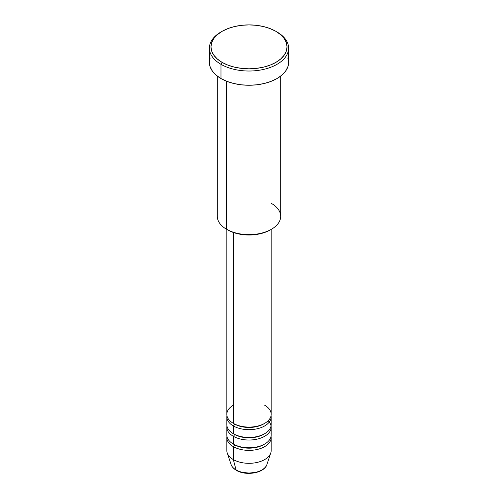 <?xml version="1.0" encoding="UTF-8"?>
<svg xmlns="http://www.w3.org/2000/svg" width="498" height="498" viewBox="0 0 498 498"><rect width="100%" height="100%" fill="white"/><g stroke="black" fill="none" stroke-linecap="round" stroke-linejoin="round"><path stroke-width="0.75" d="M266.418 465.642A18.252 10.539 180 0 1 236.096 469.938A1.587 0.915 120 0 0 236.388 470.355A1.587 0.915 -60 0 1 236.096 469.938A18.252 10.539 0 0 0 254.347 472.565A18.252 10.539 0 0 0 266.922 464.485C264.488 473.144 245.844 476.206 236.382 470.349C233.693 468.805 231.925 466.844 231.078 464.485A18.252 10.539 0 0 0 236.096 469.938L233.313 459.567L236.096 469.938A18.252 10.539 180 0 1 230.767 462.997M233.313 405.229A22.186 12.805 0 0 0 233.313 423.337A22.186 12.805 0 0 0 257.491 426.114A22.186 12.805 0 0 0 271.186 414.28L271.186 229.404M226.814 416.87L226.814 424.632A22.186 12.805 0 0 0 233.313 433.69L233.313 425.927A1.587 0.915 120 0 0 234.434 423.985A1.587 0.915 -60 0 1 233.313 425.927L233.313 433.69A22.186 12.805 0 0 0 257.491 436.466A22.186 12.805 0 0 0 271.186 424.632L271.186 416.87A22.186 12.805 180 0 1 257.491 428.703A22.186 12.805 180 0 1 233.313 425.927A22.186 12.805 180 0 1 226.814 416.87A22.186 12.805 180 0 1 226.932 415.575M226.814 427.222L226.814 434.984A22.186 12.805 0 0 0 233.313 444.042L233.313 436.279A1.587 0.915 120 0 0 234.434 434.337A1.587 0.915 -60 0 1 233.313 436.279L233.313 444.042A22.186 12.805 0 0 0 257.491 446.818A22.186 12.805 0 0 0 271.186 434.984L271.186 427.222A22.186 12.805 180 0 1 257.491 439.055A22.186 12.805 180 0 1 233.313 436.279A22.186 12.805 180 0 1 226.814 427.222A22.186 12.805 180 0 1 226.932 425.927M266.922 464.485L270.781 452.937A22.186 12.805 180 0 1 255.499 462.754A22.186 12.805 180 0 1 233.313 459.567L233.313 446.625A1.587 0.915 120 0 0 234.434 444.689A1.587 0.915 -60 0 1 233.313 446.625L233.313 459.567A22.186 12.805 0 0 0 257.491 462.343A22.186 12.805 0 0 0 271.186 450.509L271.186 437.568A22.186 12.805 180 0 1 257.491 449.401A22.186 12.805 180 0 1 233.313 446.625A22.186 12.805 180 0 1 226.814 437.568A22.186 12.805 180 0 1 226.932 436.279M271.41 203.402A31.691 18.295 180 0 1 271.41 229.273A31.691 18.295 180 0 1 226.59 229.273L227.711 229.92A30.104 17.38 0 0 0 270.29 229.92L265.727 232.087L260.522 233.693L254.876 234.676L249 235.012L243.124 234.676L237.478 233.693L232.273 232.087L226.59 229.273A31.691 18.295 0 0 0 261.126 233.245A31.691 18.295 0 0 0 280.691 216.337L280.691 76.101M222.108 31.33L220.988 31.978A39.616 22.871 0 0 0 220.988 64.323L222.108 62.381A38.029 21.956 180 0 1 222.108 31.33A38.029 21.956 180 0 1 275.892 31.33L270.128 28.598L263.554 26.568L256.42 25.323L249 24.9L241.58 25.323L234.446 26.568L227.872 28.598L222.108 31.33L217.383 34.655L213.866 38.452L211.7 42.573L210.971 46.856L211.7 51.138L213.866 55.259L217.383 59.05L222.108 62.381L227.872 65.114L234.446 67.137L241.58 68.388L249 68.811L256.42 68.388L263.554 67.137L270.128 65.114L275.892 62.381L280.617 59.05L284.134 55.259L286.3 51.138L287.029 46.856L286.3 42.573L284.134 38.452L280.617 34.655L275.892 31.33A38.029 21.956 180 0 1 275.892 62.381A38.029 21.956 180 0 1 222.108 62.381L220.988 64.323A39.616 22.871 0 0 0 277.013 64.323A39.616 22.871 0 0 0 277.013 31.978L277.013 31.978A39.616 22.871 180 0 1 288.616 48.15A39.616 22.871 180 0 1 264.158 69.278A39.616 22.871 180 0 1 220.988 64.323L220.988 78.553A39.616 22.871 0 0 0 264.158 83.508A39.616 22.871 0 0 0 288.616 62.381L287.85 66.844L285.597 71.133L281.936 75.086L277.013 78.553L271.005 81.398L264.158 83.508L256.725 84.809L249 85.251L241.275 84.809L233.842 83.508L226.995 81.398L220.988 78.553L220.988 64.323A39.616 22.871 180 0 1 209.384 48.15A39.616 22.871 180 0 1 221.56 31.654M233.313 425.927A22.186 12.805 180 0 0 258.512 428.442A22.186 12.805 180 0 0 271.068 415.575A22.186 12.805 180 0 1 271.186 416.87M233.313 232.466L233.313 423.337L233.313 232.466M226.59 81.242L226.59 229.273L226.59 81.242M233.313 446.625A22.186 12.805 180 0 0 258.512 449.14A22.186 12.805 180 0 0 271.068 436.279A22.186 12.805 180 0 1 271.186 437.568M271.068 425.927A22.186 12.805 180 0 1 271.186 427.222M226.814 437.568L226.814 450.509A22.186 12.805 0 0 0 233.313 459.567A22.186 12.805 180 0 1 227.219 452.937L231.078 464.485M242.601 472.365L249 473.1L255.399 472.365M209.384 48.15L209.384 62.381A39.616 22.871 0 0 0 220.988 78.553L216.064 75.086L212.403 71.133L210.15 66.844L209.384 62.381L210.15 57.917M287.85 57.917L288.616 62.381L288.616 48.15M217.309 76.101L217.309 216.337A31.691 18.295 0 0 0 226.59 229.273L226.59 229.273M226.814 229.404L226.814 414.28A22.186 12.805 0 0 0 233.313 423.337A22.186 12.805 0 0 0 264.687 423.337A22.186 12.805 0 0 0 264.687 405.229M264.108 444.365A20.599 11.89 180 0 1 234.434 444.689A20.599 11.89 0 0 0 261.774 445.604M233.313 444.042A22.186 12.805 0 0 0 258.717 446.494A22.186 12.805 0 0 0 271.018 433.434M268.148 420.754A22.186 12.805 180 0 1 262.558 437.356A22.186 12.805 180 0 1 233.313 436.279M264.108 434.013A20.599 11.89 180 0 1 234.434 434.337A20.599 11.89 0 0 0 261.774 435.258M233.313 433.69A22.186 12.805 0 0 0 258.717 436.148A22.186 12.805 0 0 0 271.018 423.082M264.108 423.661A20.599 11.89 180 0 1 234.434 423.985A20.599 11.89 0 0 0 261.774 424.906M271.41 229.273L270.29 229.92"/></g></svg>
